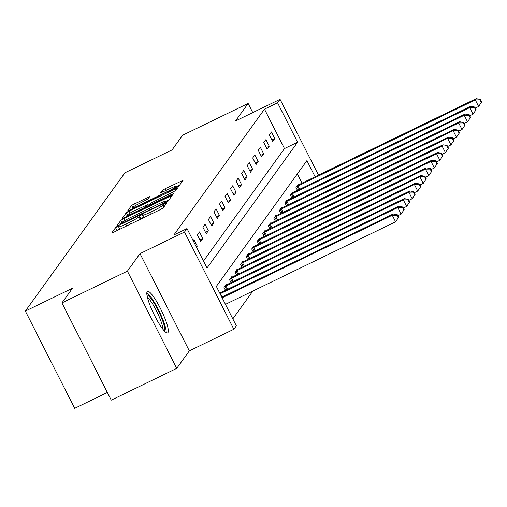 <?xml version="1.0" encoding="UTF-8"?>
<svg xmlns="http://www.w3.org/2000/svg" width="507" height="507" viewBox="0 0 507 507"><rect width="100%" height="100%" fill="white"/><g stroke="black" fill="none" stroke-linecap="round" stroke-linejoin="round"><path stroke-width="0.76" d="M117.58 226.477L115.539 227.694L111.838 232.833L114.062 232.067L160.339 209.613L163.254 207.883L166.955 202.743L165.402 203.275L162.88 205.158A9.297 0.894 -26.9 0 1 153.539 210.697L149.679 212.566A9.297 0.894 -26.9 0 1 142.505 215.228A9.297 0.894 -26.9 0 1 142.568 215.012L143.063 214.296L141.491 214.879L138.969 216.755A9.297 0.894 -26.9 0 1 129.627 222.294L125.774 224.17A9.297 0.894 -26.9 0 1 118.594 226.825A9.297 0.894 -26.9 0 1 118.657 226.61L119.151 225.9L117.58 226.477M119.595 228.796L116.445 230.913M143.5 217.192L140.357 219.309M147.169 291.614A23.094 4.189 64.1 0 0 154.293 314.948A23.094 4.189 64.1 0 0 167.646 332.884A23.094 4.189 64.1 0 0 167.963 332.611A23.094 4.189 64.1 0 0 160.839 309.27A23.094 4.189 64.1 0 0 147.486 291.335A23.094 4.189 64.1 0 0 147.169 291.614M149.768 196.532L131.643 205.329L127.53 211.039L129.754 210.272L178.952 186.088L183.078 180.315L165.155 188.75L162.234 190.486L160.453 192.996L170.472 188.389A7.776 0.748 -26.9 0 1 176.474 186.17A7.776 0.748 -26.9 0 1 168.609 190.981L138.145 205.76A7.776 0.748 -26.9 0 1 132.143 207.984A7.776 0.748 -26.9 0 1 140.008 203.174L148.006 198.978L149.768 196.532M203.484 261.061L284.478 148.57L264.483 109.151L277.576 102.801L280.06 99.347L318.529 175.168M61.924 302.907L127.403 271.137L176.728 368.367L111.248 400.137L61.924 302.907L72.495 288.217L25.35 311.095L124.931 172.792L172.076 149.914L182.653 135.23L248.132 103.453L235.533 120.951L280.06 99.347M176.728 368.367L189.326 350.869L140.002 253.639L127.403 271.137M140.002 253.639L184.529 232.035L187.013 228.581L207.008 268L297.577 142.22L277.576 102.801M264.483 109.151L173.914 234.937L187.013 228.581M123.727 218.644L120.805 220.374L116.673 226.147L118.917 225.317L165.193 202.863L168.115 201.133L172.247 195.36L123.727 218.644L124.735 220.634M122.111 218.561L126.224 212.851L129.146 211.121L177.665 187.837L175.885 190.347L172.963 192.077L151.276 202.914L150.091 204.6L152.334 203.77L171.873 194.289L173.445 193.712L171.385 194.967L122.162 218.65M252.771 112.592L248.132 103.453M25.35 311.095L74.681 408.325L107.357 392.469M196.488 247.264L197.274 246.168L193.947 239.596L193.154 240.692M200.683 241.433L202.813 238.48L199.479 231.908L197.35 234.868L200.683 241.433M206.222 233.746L208.352 230.786L205.018 224.221L202.889 227.174L206.222 233.746M211.755 226.059L213.884 223.099L210.551 216.527L208.421 219.487L211.755 226.059M217.294 218.371L219.423 215.412L216.09 208.84L213.96 211.799L217.294 218.371M222.827 210.678L224.956 207.724L221.622 201.152L219.493 204.112L222.827 210.678M228.365 202.99L230.495 200.031L227.161 193.465L225.032 196.418L228.365 202.99M233.898 195.303L236.028 192.343L232.694 185.771L230.571 188.731L233.898 195.303M239.437 187.615L241.566 184.656L238.233 178.084L236.104 181.043L239.437 187.615M244.976 179.922L247.105 176.968L243.772 170.396L241.643 173.356L244.976 179.922M250.509 172.234L252.638 169.275L249.305 162.709L247.175 165.662L250.509 172.234M256.048 164.547L258.177 161.587L254.844 155.015L252.714 157.975L256.048 164.547M261.58 156.859L263.71 153.9L260.376 147.328L258.247 150.287L261.58 156.859M267.119 149.166L269.249 146.212L265.915 139.64L263.786 142.6L267.119 149.166M272.652 141.478L274.781 138.519L271.448 131.953L269.318 134.906L272.652 141.478M232.821 318.871L252.835 291.069M302.033 183.173L297.336 173.907M220.837 292.602L220.608 292.152L219.816 293.249M225.495 290.346L224.012 287.425L226.141 284.465L226.369 284.909M231.034 282.653L229.551 279.737L231.68 276.778L231.908 277.221M236.566 274.965L235.09 272.044L237.219 269.09L237.441 269.534M242.105 267.278L240.622 264.356L242.752 261.397L242.98 261.846M247.644 259.59L246.161 256.669L248.291 253.709L248.512 254.153M253.177 251.897L251.694 248.981L253.823 246.022L254.051 246.465M258.716 244.209L257.233 241.288L259.362 238.334L259.584 238.778M264.248 236.522L262.765 233.6L264.895 230.641L265.123 231.091M269.787 228.834L268.304 225.913L270.434 222.953L270.662 223.397M275.32 221.141L273.843 218.225L275.973 215.266L276.195 215.709M280.859 213.453L279.376 210.532L281.505 207.578L281.734 208.022M286.398 205.766L284.915 202.844L287.044 199.885L287.266 200.335M291.931 198.079L290.448 195.157L292.577 192.197L292.805 192.641M297.47 190.385L295.987 187.47L298.116 184.51L298.338 184.954M315.126 176.816L306.906 160.611L216.343 286.398L236.338 325.817L233.854 329.265L184.529 232.035M189.326 350.869L233.854 329.265M284.478 148.57L297.577 142.22M197.274 246.168L196.196 246.687M202.813 238.48L199.897 239.893M208.352 230.786L205.436 232.2M213.884 223.099L210.975 224.512M219.423 215.412L216.508 216.825M224.956 207.724L222.047 209.138M230.495 200.031L227.58 201.444M236.028 192.343L233.119 193.756M241.566 184.656L238.651 186.069M247.105 176.968L244.19 178.382M252.638 169.275L249.729 170.688M258.177 161.587L255.262 163M263.71 153.9L260.801 155.313M269.249 146.212L266.333 147.626M274.781 138.519L271.872 139.932M168.951 199.973L165.567 201.621M120.679 223.802L162.855 203.56L165.402 201.647A9.297 0.894 -26.9 0 0 165.472 201.431A9.297 0.894 -26.9 0 0 158.292 204.093L130.527 217.56A9.297 0.894 -26.9 0 0 121.186 223.105L120.679 223.802M126.725 216.641L127.156 216.033M148.025 205.234L150.459 204.055M134.723 210.633A7.776 0.748 -26.9 0 0 126.858 215.443A7.776 0.748 -26.9 0 0 132.859 213.219L143.589 208.016L146.51 206.279L147.676 204.663L134.723 210.633M179.782 184.928L176.626 186.462M132.479 208.643L132.137 209.118M398.603 217.326L397.273 214.695L396.918 215.19L398.249 217.82L398.603 217.326L395.58 221.812L392.247 215.241L393.134 214.011L221.793 297.14M225.45 304.358L395.58 221.812L398.249 217.82M222.123 297.786L392.247 215.241L396.918 215.19M393.134 214.011L397.273 214.695M146.96 295.087A19.982 3.625 -115.9 0 1 153.044 301.38A19.982 3.625 -115.9 0 1 162.164 319.429A19.982 3.625 -115.9 0 1 164.376 330.976M162.779 329.087A18.499 3.359 64.1 0 0 151.916 302.882A18.499 3.359 64.1 0 0 147.455 297.508M166.125 332.522A22.942 4.164 64.1 0 0 152.689 299.637A22.942 4.164 64.1 0 0 146.827 292.754M404.142 209.638L402.812 207.008L402.457 207.502L403.787 210.132L404.142 209.638L401.119 214.125L397.786 207.553L398.673 206.324L220.032 292.951M397.799 215.735L401.119 214.125L403.787 210.132M220.082 293.775L397.786 207.553L402.457 207.502M398.673 206.324L402.812 207.008M409.681 201.951L408.344 199.321L407.989 199.815L409.326 202.439L409.681 201.951L406.652 206.431L403.319 199.866L404.206 198.63L225.571 285.264M403.331 208.041L406.652 206.431L409.326 202.439M224.588 286.626L403.319 199.866L407.989 199.815M404.206 198.63L408.344 199.321M415.214 194.257L413.883 191.633L413.528 192.128L414.859 194.751L415.214 194.257L412.191 198.744L408.857 192.178L409.745 190.943L231.103 277.576M408.87 200.354L412.191 198.744L414.859 194.751M230.127 278.939L408.857 192.178L413.528 192.128M409.745 190.943L413.883 191.633M420.753 186.57L419.416 183.94L419.061 184.434L420.398 187.064L420.753 186.57L417.724 191.057L414.39 184.485L415.277 183.255L236.642 269.889M414.409 192.666L417.724 191.057L420.398 187.064M235.66 271.245L414.39 184.485L419.061 184.434M415.277 183.255L419.416 183.94M426.286 178.882L424.955 176.252L424.6 176.747L425.931 179.377L426.286 178.882L423.263 183.369L419.929 176.797L420.816 175.568L242.181 262.195M419.942 184.979L423.263 183.369L425.931 179.377M241.199 263.558L419.929 176.797L424.6 176.747M420.816 175.568L424.955 176.252M431.825 171.195L430.494 168.565L430.139 169.059L431.47 171.683L431.825 171.195L428.795 175.675L425.462 169.11L426.349 167.874L247.714 254.508M425.481 177.285L428.795 175.675L431.47 171.683M246.732 255.87L425.462 169.11L430.139 169.059M426.349 167.874L430.494 168.565M437.357 163.501L436.026 160.877L435.671 161.372L437.002 163.995L437.357 163.501L434.334 167.988L431.001 161.422L431.888 160.187L253.253 246.82M431.013 169.598L434.334 167.988L437.002 163.995M252.271 248.183L431.001 161.422L435.671 161.372M431.888 160.187L436.026 160.877M442.896 155.814L441.565 153.19L441.21 153.678L442.541 156.308L442.896 155.814L439.873 160.301L436.54 153.729L437.427 152.499L258.785 239.133M436.552 161.91L439.873 160.301L442.541 156.308M257.81 240.489L436.54 153.729L441.21 153.678M437.427 152.499L441.565 153.19M448.435 148.126L447.098 145.496L446.743 145.991L448.08 148.621L448.435 148.126L445.406 152.613L442.072 146.041L442.96 144.812L264.324 231.439M442.085 154.223L445.406 152.613L448.08 148.621M263.342 232.802L442.072 146.041L446.743 145.991M442.96 144.812L447.098 145.496M453.968 140.439L452.637 137.809L452.282 138.303L453.613 140.927L453.968 140.439L450.945 144.92L447.611 138.354L448.499 137.118L269.857 223.752M447.624 146.536L450.945 144.92L453.613 140.927M268.881 225.114L447.611 138.354L452.282 138.303M448.499 137.118L452.637 137.809M459.507 132.745L458.17 130.122L457.815 130.616L459.152 133.24L459.507 132.745L456.477 137.232L453.144 130.667L454.031 129.431L275.396 216.064M453.163 138.842L456.477 137.232L459.152 133.24M274.414 217.427L453.144 130.667L457.815 130.616M454.031 129.431L458.17 130.122M465.039 125.058L463.709 122.434L463.354 122.922L464.685 125.552L465.039 125.058L462.016 129.545L458.683 122.973L459.57 121.743L280.929 208.377M458.696 131.155L462.016 129.545L464.685 125.552M279.953 209.733L458.683 122.973L463.354 122.922M459.57 121.743L463.709 122.434M470.578 117.37L469.241 114.74L468.886 115.235L470.223 117.865L470.578 117.37L467.549 121.857L464.216 115.285L465.103 114.056L286.468 200.683M464.235 123.467L467.549 121.857L470.223 117.865M285.485 202.046L464.216 115.285L468.886 115.235M465.103 114.056L469.241 114.74M476.111 109.683L474.78 107.053L474.425 107.547L475.756 110.171L476.111 109.683L473.088 114.164L469.755 107.598L470.642 106.362L292.007 192.996M469.767 115.78L473.088 114.164L475.756 110.171M291.024 194.358L469.755 107.598L474.425 107.547M470.642 106.362L474.78 107.053M481.65 101.989L480.319 99.366L479.964 99.86L481.295 102.484L481.65 101.989L478.627 106.476L475.293 99.911L476.181 98.675L297.539 185.309M475.306 108.086L478.627 106.476L481.295 102.484M296.557 186.671L475.293 99.911L479.964 99.86M476.181 98.675L480.319 99.366M116.87 230.317L115.539 227.694M164.325 206.4L163.355 204.492M140.781 218.72L139.45 216.09M126.674 225.951L125.774 224.17M130.533 224.075L129.627 222.294M140.281 219.347L138.969 216.755M150.585 214.347L149.679 212.566M154.439 212.477L153.539 210.697M163.85 207.065L162.88 205.158M170.694 197.553L170.003 196.19M121.87 222.472L120.805 220.374M120.951 224.335L120.71 223.866M122.415 223.625L122.238 223.27M163.032 203.915L162.855 203.56M165.168 202.882L164.902 202.35M165.852 202.534L165.402 201.647M127.27 214.911L126.224 212.851M130.128 213.054L129.146 211.121M176.113 190.03L175.422 188.667M152.512 204.125L152.334 203.77M172.044 194.631L171.873 194.289M133.037 213.574L132.859 213.219M143.773 208.364L143.589 208.016M146.821 206.888L146.51 206.279M148.412 206.115L147.676 204.663M138.322 206.115L138.145 205.76M168.793 191.329L168.609 190.981M163.013 192.014L162.234 190.486M166.055 190.531L165.155 188.75M181.531 182.507L180.834 181.145M132.669 207.357L131.643 205.329M135.54 205.525L134.558 203.599M148.234 198.662L147.543 197.299M222.174 296.963L220.463 293.591M226.692 289.763L224.994 286.411M227.706 289.269L225.995 285.897M232.231 282.076L230.533 278.723M233.245 281.581L231.534 278.21M237.77 274.382L236.066 271.03M238.778 273.894L237.067 270.523M243.303 266.695L241.605 263.342M244.317 266.207L242.606 262.835M248.842 259.007L247.137 255.655M249.856 258.513L248.145 255.141M254.375 251.32L252.676 247.967M255.389 250.826L253.677 247.454M259.914 243.626L258.209 240.274M260.928 243.138L259.216 239.767M265.446 235.939L263.748 232.586M266.46 235.451L264.749 232.079M270.985 228.251L269.287 224.899M271.999 227.757L270.288 224.386M276.524 220.564L274.819 217.211M277.532 220.07L275.821 216.698M282.057 212.87L280.358 209.518M283.071 212.382L281.36 209.011M287.596 205.183L285.891 201.83M288.603 204.695L286.899 201.323M293.128 197.496L291.43 194.143M294.142 197.001L292.431 193.63M298.667 189.808L296.963 186.456M299.681 189.314L297.97 185.942M119.829 229.265L118.594 226.825M143.741 217.668L142.505 215.228M120.92 224.348L120.666 223.853M165.992 202.464L165.472 201.431M150.376 205.164L150.091 204.6M127.32 216.35L126.858 215.443M148.456 206.089L147.695 204.594M132.606 208.89L132.143 207.984M177.051 187.298L176.474 186.17"/></g></svg>

